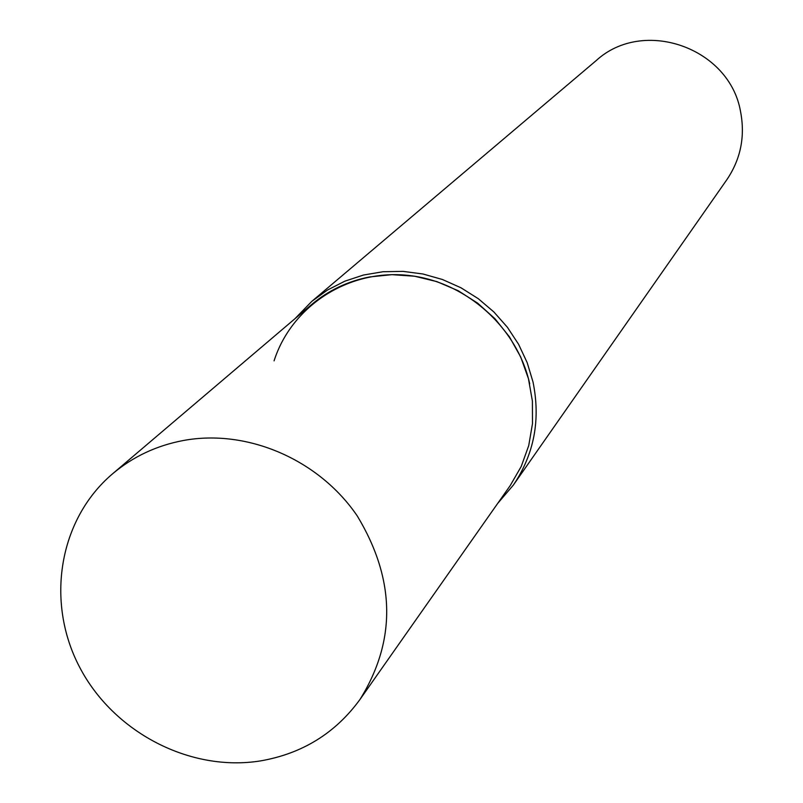 <?xml version="1.0" encoding="UTF-8"?>
<svg xmlns="http://www.w3.org/2000/svg" width="803" height="803" viewBox="0 0 803 803"><rect width="100%" height="100%" fill="white"/><g stroke="black" fill="none" stroke-linecap="round" stroke-linejoin="round"><path stroke-width="1.2" d="M497.639 503.471L513.368 485.062L726.856 179.691C740.737 159.084 745.304 136.4 740.557 111.627C729.626 47.608 643.183 17.355 596.197 60.586L311.835 301.346L294.962 318.701M513.368 485.062C534.176 454.187 540.72 419.839 533.021 382.017L527.2 362.705L518.597 344.316L507.396 327.273L493.855 311.945L478.267 298.676L460.982 287.785L442.393 279.484L422.91 273.984L402.986 271.374L383.051 271.725L363.548 275.017L344.919 281.15L327.554 289.993L311.835 301.346M529.709 383.834C517.032 326.339 463.963 279.936 405.425 275.128C346.876 270.049 291.318 306.826 274.074 360.848M260.594 760.893C190.1 772.295 113.343 732.266 79.487 666.932C45.359 601.748 58.83 519.4 112.51 473.86C132.886 456.686 156.555 445.555 183.506 440.476C247.485 428.692 319.152 459.677 357.375 516.118C395.578 579.625 396.451 640.744 359.985 699.463C335.443 733.149 302.309 753.626 260.594 760.893M112.51 473.86L311.624 304.538C328.327 290.465 347.619 281.271 369.49 276.965L391.904 274.656L414.599 276.222L436.892 281.622L458.142 290.696L477.695 303.193L494.969 318.741L509.453 336.869L520.725 357.044L528.444 378.665L532.399 401.078L532.489 423.633L528.715 445.655L521.207 466.503L510.216 485.574L359.985 699.463"/></g></svg>
